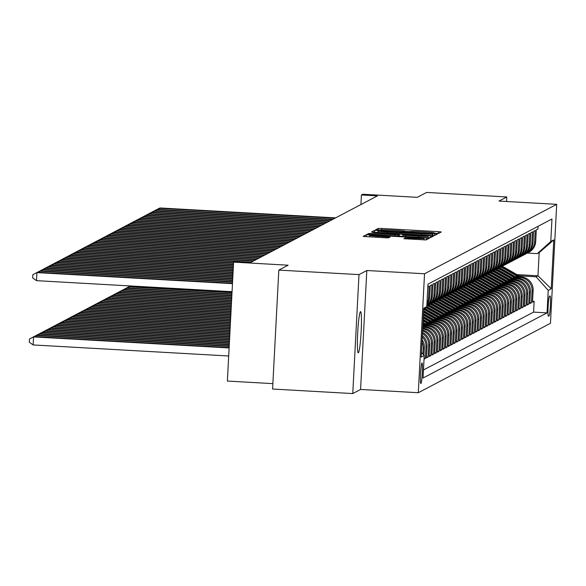 <?xml version="1.0" encoding="UTF-8"?>
<svg xmlns="http://www.w3.org/2000/svg" width="586" height="586" viewBox="0 0 586 586"><rect width="100%" height="100%" fill="white"/><g stroke="black" fill="none" stroke-linecap="round" stroke-linejoin="round"><path stroke-width="0.88" d="M436.05 233.433L438.445 233.462L441.28 231.975L438.394 231.653L381.735 228.459L378.322 228.423L375.472 229.917L380.255 229.968A10.123 0.498 3 0 1 391.184 230.086L395.909 230.349A10.123 0.498 3 0 1 405.16 231.331A10.123 0.498 3 0 1 405.124 231.367L409.533 231.617A10.123 0.498 3 0 1 420.462 231.741L425.18 232.005A10.123 0.498 3 0 1 434.438 232.986A10.123 0.498 3 0 1 434.402 233.023L436.05 233.433M358.332 352.809A20.627 1.685 93.2 0 0 361.123 331.822A20.627 1.685 93.2 0 0 360.573 311.635A20.627 1.685 93.2 0 0 360.493 311.657A20.627 1.685 93.2 0 0 357.694 332.643A20.627 1.685 93.2 0 0 358.251 352.823A20.627 1.685 93.2 0 0 358.332 352.809M420.902 383.53A10.314 0.842 93.2 0 0 422.301 373.04A10.314 0.842 93.2 0 0 422.023 362.946A10.314 0.842 93.2 0 0 421.979 362.961A10.314 0.842 93.2 0 0 420.587 373.45A10.314 0.842 93.2 0 0 420.858 383.544A10.314 0.842 93.2 0 0 420.902 383.53M403.908 238.692L426.103 239.945L429.267 238.282L426.374 237.975L366.294 234.737L363.13 236.407L385.229 237.791L388.643 237.828L390.005 237.11L377.589 236.268A8.46 0.41 3 0 1 369.847 235.447A8.46 0.41 3 0 1 379.017 235.521L416.316 237.623A8.46 0.41 3 0 1 424.059 238.443A8.46 0.41 3 0 1 414.888 238.37L405.256 237.982L403.908 238.722M506.553 201.496L506.787 196.962L426.615 192.435L417.298 197.335L362.778 194.252L361.423 194.97L377.457 195.878L251.006 262.316L234.971 261.407L233.609 262.118L227.375 381.068L272.864 383.632M358.991 274.614L352.757 393.565L360.58 389.456L366.814 270.512L358.991 274.614L278.819 270.095L288.129 265.202L233.609 262.118M366.814 270.512L424.535 273.765L556.7 204.331L550.466 323.274L418.301 392.715L424.535 273.765M506.787 196.962L498.972 201.071L556.7 204.331M430.988 235.55L434.402 235.587L437.552 233.931L434.673 233.609L378.007 230.415L374.593 230.379L371.436 232.041L430.988 235.55M433.406 236.107L430.256 237.762L426.842 237.726L367.283 234.224L368.645 233.506L372.059 233.543L398.451 234.876L399.359 234.393L396.466 234.085L372.916 232.539L433.406 236.107M352.757 393.565L272.585 389.038L278.819 270.095M424.03 359.203L425.363 358.5L424.066 358.427M422.279 337.016A12.892 12.833 62.3 0 1 425.978 346.765L427.069 346.194L426.454 357.929L428.08 357.072L426.498 356.984M422.462 333.588A12.892 12.833 62.3 0 1 428.696 345.337L429.787 344.766L429.172 356.5L430.805 355.643L429.223 355.555M422.601 330.965A12.892 12.833 62.3 0 1 431.421 343.909L432.505 343.337L431.889 355.072L433.523 354.215L431.941 354.127M422.704 328.958A12.892 12.833 62.3 0 1 434.138 342.48L435.222 341.909L434.607 353.644L436.24 352.787L434.658 352.699M422.784 327.362L424.703 327.471A12.892 12.833 62.3 0 1 436.856 341.052L437.947 340.481L437.332 352.215L438.958 351.358L437.376 351.27M423.876 325.838L427.421 326.043A12.892 12.833 62.3 0 1 439.573 339.624L440.665 339.052L440.049 350.787L441.683 349.93L440.101 349.842M426.593 324.41L430.139 324.615A12.892 12.833 62.3 0 1 442.298 338.195L443.382 337.624L442.767 349.359L444.4 348.502L442.818 348.414M429.311 322.981L432.864 323.179A12.892 12.833 62.3 0 1 445.016 336.767L446.1 336.196L445.485 347.93L447.118 347.073L445.536 346.978M432.036 321.553L435.581 321.751A12.892 12.833 62.3 0 1 447.733 335.339L448.825 334.767L448.209 346.502L449.836 345.645L448.253 345.55M434.753 320.124L438.299 320.322A12.892 12.833 62.3 0 1 450.451 333.91L451.542 333.339L450.927 345.073L452.56 344.216L450.978 344.121M437.471 318.696L441.016 318.894A12.892 12.833 62.3 0 1 453.176 332.482L454.26 331.91L453.645 343.645L455.278 342.781L453.696 342.693M440.189 317.268L443.741 317.466A12.892 12.833 62.3 0 1 455.893 331.053L456.977 330.482L456.362 342.209L457.996 341.352L456.413 341.264M442.913 315.839L446.459 316.037A12.892 12.833 62.3 0 1 458.611 329.625L459.702 329.054L459.087 340.781L460.713 339.924L459.131 339.836M445.631 314.411L449.176 314.609A12.892 12.833 62.3 0 1 461.329 328.189L462.42 327.618L461.805 339.353L463.438 338.496L461.856 338.408M448.349 312.983L451.894 313.18A12.892 12.833 62.3 0 1 464.053 326.761L465.138 326.19L464.522 337.924L466.156 337.067L464.573 336.979M451.066 311.554L454.619 311.752A12.892 12.833 62.3 0 1 466.771 325.333L467.855 324.761L467.24 336.496L468.873 335.639L467.291 335.551M453.791 310.126L457.336 310.324A12.892 12.833 62.3 0 1 469.489 323.904L470.58 323.333L469.965 335.067L471.591 334.21L470.009 334.123M456.509 308.697L460.054 308.895A12.892 12.833 62.3 0 1 472.206 322.476L473.298 321.904L472.682 333.639L474.316 332.782L472.734 332.694M459.226 307.269L462.772 307.467A12.892 12.833 62.3 0 1 474.931 321.047L476.015 320.476L475.4 332.211L477.033 331.354L475.451 331.266M461.944 305.841L465.496 306.038A12.892 12.833 62.3 0 1 477.649 319.619L478.733 319.048L478.117 330.782L479.751 329.925L478.169 329.837M464.669 304.405L468.214 304.61A12.892 12.833 62.3 0 1 480.366 318.191L481.458 317.619L480.842 329.354L482.468 328.497L480.886 328.409M467.386 302.977L470.932 303.182A12.892 12.833 62.3 0 1 483.084 316.762L484.175 316.191L483.56 327.926L485.193 327.069L483.611 326.981M470.104 301.548L473.649 301.753A12.892 12.833 62.3 0 1 485.809 315.334L486.893 314.763L486.277 326.497L487.911 325.64L486.329 325.552M472.821 300.12L476.367 300.325A12.892 12.833 62.3 0 1 488.526 313.906L489.61 313.334L488.995 325.069L490.628 324.212L489.046 324.124M475.539 298.692L479.092 298.897A12.892 12.833 62.3 0 1 491.244 312.477L492.335 311.906L491.72 323.64L493.346 322.783L491.764 322.696M478.264 297.263L481.809 297.468A12.892 12.833 62.3 0 1 493.961 311.049L495.053 310.477L494.438 322.212L496.071 321.355L494.489 321.26M480.981 295.835L484.527 296.033A12.892 12.833 62.3 0 1 496.686 309.62L497.77 309.049L497.155 320.784L498.789 319.927L497.206 319.831M483.699 294.406L487.244 294.604A12.892 12.833 62.3 0 1 499.404 308.192L500.488 307.621L499.873 319.355L501.506 318.498L499.924 318.403M486.417 292.978L489.969 293.176A12.892 12.833 62.3 0 1 502.121 306.764L503.213 306.192L502.598 317.927L504.224 317.07L502.642 316.975M489.142 291.55L492.687 291.747A12.892 12.833 62.3 0 1 504.839 305.335L505.93 304.764L505.315 316.491L506.949 315.634L505.366 315.546M491.859 290.121L495.404 290.319A12.892 12.833 62.3 0 1 507.564 303.907L508.648 303.336L508.033 315.063L509.666 314.206L508.084 314.118M494.577 288.693L498.122 288.891A12.892 12.833 62.3 0 1 510.281 302.479L511.366 301.907L510.75 313.635L512.384 312.778L510.802 312.69M497.294 287.265L500.847 287.462A12.892 12.833 62.3 0 1 512.999 301.043L514.083 300.471L513.475 312.206L515.101 311.349L513.519 311.261M500.019 285.836L503.564 286.034A12.892 12.833 62.3 0 1 515.717 299.614L516.808 299.043L516.193 310.778L517.826 309.921L516.244 309.833M502.737 284.408L506.282 284.606A12.892 12.833 62.3 0 1 518.434 298.186L519.526 297.615L518.91 309.349L520.544 308.492L518.962 308.404M505.454 282.979L509 283.177A12.892 12.833 62.3 0 1 521.159 296.758L522.243 296.186L521.628 307.921L523.261 307.064L521.679 306.976M508.172 281.551L511.725 281.749A12.892 12.833 62.3 0 1 523.877 295.329L524.961 294.758L524.353 306.493L525.979 305.636L524.397 305.548M510.897 280.123L514.442 280.32A12.892 12.833 62.3 0 1 526.594 293.901L527.686 293.33L527.07 305.064L528.704 304.207L527.122 304.119M513.614 278.694L517.16 278.892A12.892 12.833 62.3 0 1 529.312 292.473L530.403 291.901L529.788 303.636L531.421 302.779L532.037 291.044A12.892 12.833 -117.7 0 0 519.877 277.464L516.332 277.259M529.839 302.691L531.421 302.779M538.073 226.306L537.933 229.016L536.3 229.873L535.685 241.608A12.892 12.833 -117.7 0 1 528.85 252.295L527.766 252.866A12.892 12.833 -117.7 0 0 534.593 242.179L535.208 230.445L533.582 231.302L532.967 243.036A12.892 12.833 -117.7 0 1 526.133 253.723L525.041 254.302A12.892 12.833 62.3 0 1 524.214 254.698M525.041 254.302A12.892 12.833 62.3 0 0 531.876 243.608L532.491 231.873L530.857 232.73L530.242 244.465A12.892 12.833 -117.7 0 1 523.415 255.159L522.324 255.73A12.892 12.833 62.3 0 1 521.496 256.126M522.324 255.73A12.892 12.833 62.3 0 0 529.158 245.036L529.773 233.301L528.14 234.166L527.525 245.893A12.892 12.833 -117.7 0 1 520.69 256.587L519.606 257.159A12.892 12.833 62.3 0 1 518.771 257.554M519.606 257.159A12.892 12.833 62.3 0 0 526.44 246.464L527.056 234.737L525.422 235.594L524.807 247.321A12.892 12.833 -117.7 0 1 517.973 258.016L516.889 258.587A12.892 12.833 62.3 0 1 516.054 258.983M516.889 258.587A12.892 12.833 62.3 0 0 523.716 247.893L524.331 236.165L522.705 237.022L522.089 248.757A12.892 12.833 -117.7 0 1 515.255 259.444L514.164 260.016A12.892 12.833 62.3 0 1 513.336 260.411M514.164 260.016A12.892 12.833 62.3 0 0 520.998 249.328L521.613 237.594L519.98 238.451L519.364 250.185A12.892 12.833 -117.7 0 1 512.538 260.873L511.446 261.444A12.892 12.833 62.3 0 1 510.618 261.839M511.446 261.444A12.892 12.833 62.3 0 0 518.28 250.757L518.896 239.022L517.262 239.879L516.647 251.614A12.892 12.833 -117.7 0 1 509.813 262.301L508.729 262.872A12.892 12.833 62.3 0 1 507.894 263.268M508.729 262.872A12.892 12.833 62.3 0 0 515.563 252.185L516.178 240.45L514.545 241.307L513.929 253.042A12.892 12.833 -117.7 0 1 507.095 263.729L506.011 264.301A12.892 12.833 62.3 0 1 505.176 264.696M506.011 264.301A12.892 12.833 62.3 0 0 512.838 253.613L513.453 241.879L511.827 242.736L511.212 254.47A12.892 12.833 -117.7 0 1 504.378 265.158L503.286 265.729A12.892 12.833 62.3 0 1 502.458 266.125M503.286 265.729A12.892 12.833 62.3 0 0 510.12 255.042L510.736 243.307L509.102 244.164L508.487 255.899A12.892 12.833 -117.7 0 1 501.66 266.586L500.569 267.157A12.892 12.833 62.3 0 1 499.741 267.553M500.569 267.157A12.892 12.833 62.3 0 0 507.403 256.47L508.018 244.736L506.385 245.593L505.769 257.327A12.892 12.833 -117.7 0 1 498.935 268.014L497.851 268.586A12.892 12.833 62.3 0 1 497.016 268.989M497.851 268.586A12.892 12.833 62.3 0 0 504.685 257.899L505.3 246.164L503.667 247.021L503.052 258.756A12.892 12.833 -117.7 0 1 496.217 269.443L495.133 270.014A12.892 12.833 62.3 0 1 494.298 270.417M495.133 270.014A12.892 12.833 62.3 0 0 501.96 259.327L502.576 247.592L500.949 248.449L500.334 260.184A12.892 12.833 -117.7 0 1 493.5 270.871L492.408 271.443A12.892 12.833 62.3 0 1 491.581 271.845M492.408 271.443A12.892 12.833 62.3 0 0 499.243 260.755L499.858 249.021L498.225 249.878L497.609 261.612A12.892 12.833 -117.7 0 1 490.782 272.3L489.691 272.871A12.892 12.833 62.3 0 1 488.863 273.274M489.691 272.871A12.892 12.833 62.3 0 0 496.525 262.184L497.14 250.449L495.507 251.306L494.892 263.041A12.892 12.833 -117.7 0 1 488.057 273.728L486.973 274.299A12.892 12.833 62.3 0 1 486.138 274.702M486.973 274.299A12.892 12.833 62.3 0 0 493.808 263.612L494.423 251.877L492.789 252.734L492.174 264.469A12.892 12.833 -117.7 0 1 485.34 275.156L484.256 275.728A12.892 12.833 62.3 0 1 483.421 276.131M484.256 275.728A12.892 12.833 62.3 0 0 491.083 265.04L491.698 253.306L490.072 254.163L489.457 265.898A12.892 12.833 -117.7 0 1 482.622 276.585L481.531 277.156A12.892 12.833 62.3 0 1 480.703 277.559M481.531 277.156A12.892 12.833 62.3 0 0 488.365 266.469L488.98 254.734L487.347 255.591L486.732 267.326A12.892 12.833 -117.7 0 1 479.905 278.013L478.813 278.584A12.892 12.833 62.3 0 1 477.986 278.987M478.813 278.584A12.892 12.833 62.3 0 0 485.648 267.897L486.263 256.163L484.629 257.02L484.014 268.754A12.892 12.833 -117.7 0 1 477.18 279.441L476.096 280.013A12.892 12.833 62.3 0 1 475.261 280.416M476.096 280.013A12.892 12.833 62.3 0 0 482.93 269.326L483.545 257.591L481.912 258.448L481.296 270.183A12.892 12.833 -117.7 0 1 474.462 280.877L473.378 281.448A12.892 12.833 62.3 0 1 472.543 281.844M473.378 281.448A12.892 12.833 62.3 0 0 480.205 270.754L480.82 259.019L479.194 259.876L478.579 271.611A12.892 12.833 -117.7 0 1 471.745 282.305L470.653 282.877A12.892 12.833 62.3 0 1 469.826 283.272M470.653 282.877A12.892 12.833 62.3 0 0 477.487 272.182L478.103 260.455L476.469 261.312L475.854 273.039A12.892 12.833 -117.7 0 1 469.027 283.734L467.936 284.305A12.892 12.833 62.3 0 1 467.108 284.701M467.936 284.305A12.892 12.833 62.3 0 0 474.77 273.611L475.385 261.883L473.752 262.74L473.136 274.468A12.892 12.833 -117.7 0 1 466.302 285.162L465.218 285.734A12.892 12.833 62.3 0 1 464.383 286.129M465.218 285.734A12.892 12.833 62.3 0 0 472.052 275.039L472.668 263.312L471.034 264.169L470.419 275.903A12.892 12.833 -117.7 0 1 463.585 286.591L462.5 287.162A12.892 12.833 62.3 0 1 461.665 287.558M462.5 287.162A12.892 12.833 62.3 0 0 469.327 276.475L469.943 264.74L468.317 265.597L467.701 277.332A12.892 12.833 -117.7 0 1 460.867 288.019L459.776 288.59A12.892 12.833 62.3 0 1 458.948 288.986M459.776 288.59A12.892 12.833 62.3 0 0 466.61 277.903L467.225 266.169L465.592 267.026L464.976 278.76A12.892 12.833 -117.7 0 1 458.149 289.447L457.058 290.019A12.892 12.833 62.3 0 1 456.23 290.414M457.058 290.019A12.892 12.833 62.3 0 0 463.892 279.332L464.508 267.597L462.874 268.454L462.259 280.189A12.892 12.833 -117.7 0 1 455.425 290.876L454.34 291.447A12.892 12.833 62.3 0 1 453.505 291.843M454.34 291.447A12.892 12.833 62.3 0 0 461.175 280.76L461.79 269.025L460.157 269.882L459.541 281.617A12.892 12.833 -117.7 0 1 452.707 292.304L451.623 292.875A12.892 12.833 62.3 0 1 450.788 293.271M451.623 292.875A12.892 12.833 62.3 0 0 458.45 282.188L459.065 270.454L457.439 271.311L456.824 283.045A12.892 12.833 -117.7 0 1 449.989 293.733L448.898 294.304A12.892 12.833 62.3 0 1 448.07 294.707M448.898 294.304A12.892 12.833 62.3 0 0 455.732 283.617L456.348 271.882L454.714 272.739L454.099 284.474A12.892 12.833 -117.7 0 1 447.272 295.161L446.18 295.732A12.892 12.833 62.3 0 1 445.353 296.135M446.18 295.732A12.892 12.833 62.3 0 0 453.015 285.045L453.63 273.31L451.996 274.167L451.381 285.902A12.892 12.833 -117.7 0 1 444.554 296.589L443.463 297.161A12.892 12.833 62.3 0 1 442.635 297.563M443.463 297.161A12.892 12.833 62.3 0 0 450.297 286.473L450.912 274.739L449.279 275.596L448.664 287.33A12.892 12.833 -117.7 0 1 441.829 298.018L440.745 298.589A12.892 12.833 62.3 0 1 439.91 298.992M440.745 298.589A12.892 12.833 62.3 0 0 447.572 287.902L448.187 276.167L446.561 277.024L445.946 288.759A12.892 12.833 -117.7 0 1 439.112 299.446L438.028 300.017A12.892 12.833 62.3 0 1 437.193 300.42M438.028 300.017A12.892 12.833 62.3 0 0 444.855 289.33L445.47 277.596L443.836 278.453L443.221 290.187A12.892 12.833 -117.7 0 1 436.394 300.874L435.303 301.446A12.892 12.833 62.3 0 1 434.475 301.849M435.303 301.446A12.892 12.833 62.3 0 0 442.137 290.759L442.752 279.024L441.119 279.881L440.504 291.616A12.892 12.833 -117.7 0 1 433.677 302.303L432.585 302.874A12.892 12.833 62.3 0 1 431.757 303.277M432.585 302.874A12.892 12.833 62.3 0 0 439.419 292.187L440.035 280.452L438.401 281.309L437.786 293.044A12.892 12.833 -117.7 0 1 430.952 303.731L429.868 304.302A12.892 12.833 62.3 0 1 429.033 304.705M429.868 304.302A12.892 12.833 62.3 0 0 436.695 293.615L437.31 281.881L435.684 282.738L435.068 294.472A12.892 12.833 -117.7 0 1 428.234 305.16L427.15 305.731A12.892 12.833 62.3 0 1 426.82 305.899M427.15 305.731A12.892 12.833 62.3 0 0 433.977 295.044L434.592 283.309L432.959 284.166L432.343 295.901A12.892 12.833 -117.7 0 1 426.828 305.797M426.842 305.518A12.892 12.833 62.3 0 0 431.259 296.472L431.875 284.737L430.241 285.594L429.626 297.329A12.892 12.833 -117.7 0 1 426.886 304.617M426.952 303.46A12.892 12.833 62.3 0 0 428.542 297.9L429.157 286.166L427.817 286.869M435.222 341.909A12.892 12.833 -117.7 0 0 423.07 328.328L422.74 328.307M437.947 340.481A12.892 12.833 -117.7 0 0 425.788 326.9L422.821 326.732M440.665 339.052A12.892 12.833 -117.7 0 0 428.513 325.472L422.902 325.149M443.382 337.624A12.892 12.833 -117.7 0 0 431.23 324.043L425.377 323.706M446.1 336.196A12.892 12.833 -117.7 0 0 433.948 322.608L428.095 322.278M448.825 334.767A12.892 12.833 -117.7 0 0 436.665 321.179L430.813 320.85M451.542 333.339A12.892 12.833 -117.7 0 0 439.39 319.751L433.53 319.421M454.26 331.91A12.892 12.833 -117.7 0 0 442.108 318.323L436.255 317.993M456.977 330.482A12.892 12.833 -117.7 0 0 444.825 316.894L438.973 316.565M459.702 329.054A12.892 12.833 -117.7 0 0 447.543 315.466L441.69 315.136M462.42 327.618A12.892 12.833 -117.7 0 0 450.268 314.037L444.408 313.708M465.138 326.19A12.892 12.833 -117.7 0 0 452.985 312.609L447.133 312.279M467.855 324.761A12.892 12.833 -117.7 0 0 455.703 311.181L449.85 310.851M470.58 323.333A12.892 12.833 -117.7 0 0 458.42 309.752L452.568 309.423M473.298 321.904A12.892 12.833 -117.7 0 0 461.145 308.324L455.285 307.994M476.015 320.476A12.892 12.833 -117.7 0 0 463.863 306.896L458.01 306.566M478.733 319.048A12.892 12.833 -117.7 0 0 466.581 305.467L460.728 305.138M481.458 317.619A12.892 12.833 -117.7 0 0 469.298 304.039L463.445 303.709M484.175 316.191A12.892 12.833 -117.7 0 0 472.016 302.61L466.163 302.281M486.893 314.763A12.892 12.833 -117.7 0 0 474.741 301.182L468.888 300.852M489.61 313.334A12.892 12.833 -117.7 0 0 477.458 299.754L471.605 299.424M492.335 311.906A12.892 12.833 -117.7 0 0 480.176 298.325L474.323 297.988M495.053 310.477A12.892 12.833 -117.7 0 0 482.893 296.897L477.041 296.56M497.77 309.049A12.892 12.833 -117.7 0 0 485.618 295.461L479.766 295.132M500.488 307.621A12.892 12.833 -117.7 0 0 488.336 294.033L482.483 293.703M503.213 306.192A12.892 12.833 -117.7 0 0 491.053 292.604L485.201 292.275M505.93 304.764A12.892 12.833 -117.7 0 0 493.771 291.176L487.918 290.846M508.648 303.336A12.892 12.833 -117.7 0 0 496.496 289.748L490.643 289.418M511.366 301.907A12.892 12.833 -117.7 0 0 499.213 288.319L493.361 287.99M514.083 300.471A12.892 12.833 -117.7 0 0 501.931 286.891L496.078 286.561M516.808 299.043A12.892 12.833 -117.7 0 0 504.649 285.463L498.796 285.133M519.526 297.615A12.892 12.833 -117.7 0 0 507.373 284.034L501.513 283.705M522.243 296.186A12.892 12.833 -117.7 0 0 510.091 282.606L504.238 282.276M524.961 294.758A12.892 12.833 -117.7 0 0 512.809 281.177L506.956 280.848M527.686 293.33A12.892 12.833 -117.7 0 0 515.526 279.749L509.673 279.419M530.403 291.901A12.892 12.833 -117.7 0 0 518.251 278.321L512.391 277.991M550.071 295.967L549.478 296.282A9.991 0.82 93.2 0 0 548.122 306.449A9.991 0.82 93.2 0 0 548.386 316.228A9.991 0.82 93.2 0 0 548.43 316.213L549.031 315.898A9.991 0.82 93.2 0 0 550.379 305.738A9.991 0.82 93.2 0 0 550.115 295.959A9.991 0.82 93.2 0 0 550.071 295.967M421.473 352.457L424.22 355.526L423.041 378.029L547.046 312.88L548.225 290.378L536.073 276.797L519.05 275.83M424.22 355.526L421.231 357.101L423.788 308.236L426.784 306.661L427.963 284.159L551.961 219.01L550.781 241.513L553.777 239.938L551.214 288.803L548.225 290.378M423.466 369.971L533.575 312.118L534.139 301.351L532.506 302.208L533.121 290.473A12.892 12.833 -117.7 0 0 520.969 276.892L515.116 276.563M526.931 253.269A12.892 12.833 -117.7 0 0 527.766 252.866M529.312 292.473L528.704 304.207M526.594 293.901L525.979 305.636M523.877 295.329L523.261 307.064M521.159 296.758L520.544 308.492M518.434 298.186L517.826 309.921M515.717 299.614L515.101 311.349M512.999 301.043L512.384 312.778M510.281 302.479L509.666 314.206M507.564 303.907L506.949 315.634M504.839 305.335L504.224 317.07M502.121 306.764L501.506 318.498M499.404 308.192L498.789 319.927M496.686 309.62L496.071 321.355M493.961 311.049L493.346 322.783M491.244 312.477L490.628 324.212M488.526 313.906L487.911 325.64M485.809 315.334L485.193 327.069M483.084 316.762L482.468 328.497M480.366 318.191L479.751 329.925M477.649 319.619L477.033 331.354M474.931 321.047L474.316 332.782M472.206 322.476L471.591 334.21M469.489 323.904L468.873 335.639M466.771 325.333L466.156 337.067M464.053 326.761L463.438 338.496M461.329 328.189L460.713 339.924M458.611 329.625L457.996 341.352M455.893 331.053L455.278 342.781M453.176 332.482L452.56 344.216M450.451 333.91L449.836 345.645M447.733 335.339L447.118 347.073M445.016 336.767L444.4 348.502M442.298 338.195L441.683 349.93M439.573 339.624L438.958 351.358M436.856 341.052L436.24 352.787M434.138 342.48L433.523 354.215M431.421 343.909L430.805 355.643M428.696 345.337L428.08 357.072M425.978 346.765L425.363 358.5M423.949 355.226L424.345 347.623A12.892 12.833 -117.7 0 0 422.14 339.697M422.023 341.96A12.892 12.833 62.3 0 1 423.26 348.194L422.953 354.105M536.073 276.797L537.97 275.794L539.186 252.647L537.281 253.65L550.781 241.513M516.918 274.607L537.97 275.794L551.214 288.803M527.334 253.086L537.281 253.65M360.58 389.456L418.301 392.715M361.423 194.97L360.917 204.565M532.557 301.263L534.139 301.351M533.575 312.118L547.046 312.88M432.505 343.337A12.892 12.833 -117.7 0 0 422.645 330.094M429.787 344.766A12.892 12.833 -117.7 0 0 422.521 332.452M427.069 346.194A12.892 12.833 -117.7 0 0 422.36 335.522M426.784 306.661L423.729 309.408M539.186 252.647L553.777 239.938M432.856 233.836L378.322 230.979A10.123 0.498 3 0 0 378.285 231.023A10.123 0.498 3 0 0 387.544 231.997L421.539 233.917A10.123 0.498 3 0 0 432.468 234.041L432.856 233.836L432.761 235.623L432.864 233.829M418.88 236.18A8.46 0.41 3 0 0 428.051 236.253A8.46 0.41 3 0 0 420.308 235.433L407.167 234.693L403.754 234.656L402.846 235.133L418.88 236.18L418.829 237.279M520.881 276.885L505.63 268.11A24.656 24.546 -117.7 0 0 502.004 266.396M517.995 276.724L504.275 268.827A24.656 24.546 -117.7 0 0 500.649 267.113M519.782 276.826L505.117 268.381A24.656 24.546 -117.7 0 0 501.491 266.674M501.169 266.842A24.656 24.546 62.3 0 1 504.788 268.549L519.093 276.782M334.899 218.234L159.304 208.323L159.978 207.964L335.58 217.875M155.209 210.44L159.304 208.323L159.238 209.502M155.209 210.389L159.978 207.964M518.163 278.313L502.913 269.538A24.656 24.546 -117.7 0 0 499.287 267.824M515.277 278.152L501.55 270.256A24.656 24.546 -117.7 0 0 497.932 268.542M517.064 278.255L502.4 269.809A24.656 24.546 -117.7 0 0 498.774 268.102M498.444 268.271A24.656 24.546 62.3 0 1 502.07 269.985L516.376 278.211M515.446 279.742L500.195 270.966A24.656 24.546 -117.7 0 0 496.562 269.252M512.56 279.581L498.833 271.684A24.656 24.546 -117.7 0 0 495.214 269.97M514.347 279.683L499.675 271.237A24.656 24.546 -117.7 0 0 496.056 269.531M495.727 269.699A24.656 24.546 62.3 0 1 499.353 271.413L513.658 279.639M512.721 281.17L497.477 272.395A24.656 24.546 -117.7 0 0 493.844 270.681M509.842 281.009L496.115 273.113A24.656 24.546 -117.7 0 0 492.489 271.399M511.629 281.112L496.957 272.666A24.656 24.546 -117.7 0 0 493.339 270.959M493.009 271.128A24.656 24.546 62.3 0 1 496.635 272.842L510.933 281.068M510.003 282.599L494.752 273.823A24.656 24.546 -117.7 0 0 491.127 272.109M507.117 282.437L493.397 274.541A24.656 24.546 -117.7 0 0 489.771 272.827M508.912 282.54L494.24 274.094A24.656 24.546 -117.7 0 0 490.614 272.387M490.292 272.556A24.656 24.546 62.3 0 1 493.91 274.27L508.216 282.503M332.181 219.662L156.579 209.751L157.26 209.392L332.863 219.303M152.485 211.868L156.579 209.751L156.521 210.938M152.492 211.817L157.26 209.392M329.464 221.09L153.862 211.18L154.543 210.821L330.145 220.732M149.767 213.297L153.862 211.18L153.803 212.366M149.774 213.245L154.543 210.821M326.739 222.519L151.144 212.608L151.825 212.249L327.42 222.16M147.049 214.725L151.144 212.608L151.078 213.795M147.049 214.681L151.825 212.249M324.021 223.947L148.426 214.036L149.1 213.678L324.703 223.588M144.332 216.153L148.426 214.036L148.361 215.223M144.332 216.109L149.1 213.678M507.286 284.027L492.035 275.252A24.656 24.546 -117.7 0 0 488.409 273.545M504.4 283.866L490.68 275.969A24.656 24.546 -117.7 0 0 487.054 274.255M506.187 283.968L491.522 275.523A24.656 24.546 -117.7 0 0 487.896 273.816M487.574 273.984A24.656 24.546 62.3 0 1 491.193 275.698L505.498 283.932M321.304 225.376L145.702 215.465L146.383 215.106L321.985 225.017M141.607 217.582L145.702 215.465L145.643 216.652M141.614 217.538L146.383 215.106M504.568 285.455L489.317 276.68A24.656 24.546 -117.7 0 0 485.684 274.973M501.682 285.294L487.955 277.398A24.656 24.546 -117.7 0 0 484.336 275.691M503.469 285.397L488.797 276.951A24.656 24.546 -117.7 0 0 485.179 275.244M484.849 275.413A24.656 24.546 62.3 0 1 488.475 277.127L502.781 285.36M318.586 226.804L142.984 216.893L143.665 216.542L319.267 226.445M138.889 219.01L142.984 216.893L142.925 218.08M138.897 218.966L143.665 216.542M501.843 286.884L486.6 278.108A24.656 24.546 -117.7 0 0 482.967 276.402M498.964 286.722L485.237 278.826A24.656 24.546 -117.7 0 0 481.611 277.119M500.752 286.825L486.08 278.379A24.656 24.546 -117.7 0 0 482.461 276.673M482.132 276.848A24.656 24.546 62.3 0 1 485.757 278.555L500.056 286.788M315.861 228.232L140.266 218.322L140.948 217.97L316.543 227.873M136.172 220.439L140.266 218.322L140.201 219.508M136.172 220.395L140.948 217.97M499.125 288.319L483.875 279.537A24.656 24.546 -117.7 0 0 480.249 277.83M496.239 288.151L482.52 280.255A24.656 24.546 -117.7 0 0 478.894 278.548M498.034 288.253L483.362 279.815A24.656 24.546 -117.7 0 0 479.736 278.101M479.414 278.277A24.656 24.546 62.3 0 1 483.032 279.983L497.338 288.217M313.144 229.661L137.549 219.75L138.223 219.398L313.825 229.309M133.454 221.867L137.549 219.75L137.483 220.937M133.454 221.823L138.223 219.398M496.408 289.748L481.157 280.972A24.656 24.546 -117.7 0 0 477.531 279.258M493.522 289.579L479.802 281.683A24.656 24.546 -117.7 0 0 476.176 279.976M495.309 289.682L480.645 281.243A24.656 24.546 -117.7 0 0 477.019 279.529M476.696 279.705A24.656 24.546 62.3 0 1 480.315 281.412L494.621 289.645M127.367 287.587L130.488 285.961L127.367 287.543M131.432 286.012L131.396 286.657M310.426 231.089L134.824 221.178L135.505 220.827L311.107 230.738M130.737 223.295L134.824 221.178L134.765 222.365M130.737 223.251L135.505 220.827M493.69 291.176L478.44 282.401A24.656 24.546 -117.7 0 0 474.807 280.687M490.804 291.008L477.077 283.111A24.656 24.546 -117.7 0 0 473.459 281.405M492.592 291.11L477.92 282.672A24.656 24.546 -117.7 0 0 474.301 280.958M473.971 281.134A24.656 24.546 62.3 0 1 477.597 282.84L491.903 291.074M232.027 292.341L129.418 286.547L128.737 286.906L232.005 292.736M124.642 289.023L129.418 286.547M124.65 288.971L128.737 286.906L128.678 288.085M307.709 232.517L132.106 222.614L132.788 222.255L308.39 232.166M128.012 224.724L132.106 222.614L132.048 223.793M128.019 224.68L132.788 222.255M490.965 292.604L475.722 283.829A24.656 24.546 -117.7 0 0 472.089 282.115M488.087 292.436L474.36 284.54A24.656 24.546 -117.7 0 0 470.741 282.833M489.874 292.539L475.202 284.1A24.656 24.546 -117.7 0 0 471.584 282.386M471.254 282.562A24.656 24.546 62.3 0 1 474.88 284.269L489.178 292.502M231.946 293.916L126.701 287.975L126.019 288.334L231.924 294.311M121.925 290.451L126.701 287.975M121.925 290.4L126.019 288.334L125.953 289.521M304.991 233.946L129.389 224.042L130.07 223.684L305.665 233.594M125.294 226.152L129.389 224.042L129.323 225.222M125.294 226.108L130.07 223.684M488.248 294.033L472.997 285.257A24.656 24.546 -117.7 0 0 469.371 283.543M485.362 293.872L471.642 285.968A24.656 24.546 -117.7 0 0 468.016 284.261M487.156 293.967L472.484 285.529A24.656 24.546 -117.7 0 0 468.859 283.814M468.536 283.99A24.656 24.546 62.3 0 1 472.155 285.697L486.461 293.93M231.858 295.49L123.976 289.403L123.302 289.762L231.844 295.886M119.207 291.879L123.976 289.403M119.207 291.828L123.302 289.762L123.236 290.949M302.266 235.382L126.671 225.471L127.345 225.112L302.947 235.023M122.577 227.58L126.671 225.471L126.605 226.65M122.577 227.536L127.345 225.112M485.53 295.461L470.28 286.686A24.656 24.546 -117.7 0 0 466.654 284.972M482.644 295.3L468.925 287.396A24.656 24.546 -117.7 0 0 465.299 285.69M484.432 295.395L469.767 286.957A24.656 24.546 -117.7 0 0 466.141 285.243M465.819 285.419A24.656 24.546 62.3 0 1 469.437 287.125L483.743 295.359M231.778 297.073L121.258 290.832L120.577 291.191L231.756 297.468M116.489 293.308L121.258 290.832M116.489 293.256L120.577 291.191L120.518 292.377M299.549 236.81L123.946 226.899L124.628 226.54L300.23 236.451M119.859 229.009L123.946 226.899L123.888 228.079M119.859 228.965L124.628 226.54M482.813 296.89L467.562 288.114A24.656 24.546 -117.7 0 0 463.929 286.4M479.927 296.728L466.2 288.825A24.656 24.546 -117.7 0 0 462.581 287.118M481.714 296.824L467.042 288.385A24.656 24.546 -117.7 0 0 463.423 286.671M463.094 286.847A24.656 24.546 62.3 0 1 466.72 288.554L481.025 296.787M231.697 298.648L118.54 292.26L117.859 292.619L231.675 299.043M113.765 294.736L118.54 292.26M113.772 294.692L117.859 292.619L117.801 293.806M296.831 238.238L121.229 228.328L121.91 227.969L297.512 237.879M117.134 230.437L121.229 228.328L121.17 229.507M117.141 230.393L121.91 227.969M480.088 298.318L464.845 289.543A24.656 24.546 -117.7 0 0 461.211 287.829M477.209 298.157L463.482 290.253A24.656 24.546 -117.7 0 0 459.863 288.546M478.996 298.252L464.324 289.814A24.656 24.546 -117.7 0 0 460.706 288.107M460.376 288.275A24.656 24.546 62.3 0 1 464.002 289.982L478.301 298.215M231.609 300.23L115.823 293.689L115.142 294.047L231.595 300.618M111.047 296.164L115.823 293.689M111.047 296.12L115.142 294.047L115.076 295.234M294.113 239.667L118.511 229.756L119.192 229.397L294.787 239.308M114.416 231.866L118.511 229.756L118.445 230.935M114.416 231.822L119.192 229.397M477.37 299.746L462.12 290.971A24.656 24.546 -117.7 0 0 458.494 289.257M474.484 299.585L460.764 291.682A24.656 24.546 -117.7 0 0 457.139 289.975M476.279 299.688L461.607 291.242A24.656 24.546 -117.7 0 0 457.981 289.535M457.659 289.704A24.656 24.546 62.3 0 1 461.277 291.41L475.583 299.644M231.529 301.805L113.105 295.117L112.424 295.476L231.507 302.2M108.329 297.593L113.105 295.117M108.329 297.549L112.424 295.476L112.358 296.663M291.389 241.095L115.794 231.184L116.475 230.825L292.07 240.736M111.699 233.294L115.794 231.184L115.728 232.364M111.699 233.25L116.475 230.825M474.653 301.175L459.402 292.399A24.656 24.546 -117.7 0 0 455.776 290.685M471.767 301.014L458.047 293.11A24.656 24.546 -117.7 0 0 454.421 291.403M473.554 301.116L458.889 292.67A24.656 24.546 -117.7 0 0 455.263 290.964M454.941 291.132A24.656 24.546 62.3 0 1 458.56 292.839L472.865 301.072M231.448 303.38L110.38 296.553L109.699 296.904L231.426 303.775M105.612 299.021L110.38 296.553M105.612 298.977L109.699 296.904L109.641 298.091M288.671 242.523L113.069 232.613L113.75 232.254L289.352 242.165M108.981 234.722L113.069 232.613L113.01 233.792M108.981 234.678L113.75 232.254M471.935 302.603L456.684 293.828A24.656 24.546 -117.7 0 0 453.051 292.114M469.049 302.442L455.322 294.546A24.656 24.546 -117.7 0 0 451.703 292.832M470.836 302.544L456.164 294.099A24.656 24.546 -117.7 0 0 452.546 292.392M452.216 292.56A24.656 24.546 62.3 0 1 455.842 294.267L470.148 302.501M231.367 304.962L107.663 297.981L106.982 298.333L231.345 305.35M102.887 300.45L107.663 297.981M102.894 300.406L106.982 298.333L106.923 299.519M285.953 243.952L110.351 234.041L111.032 233.682L286.635 243.593M106.256 236.158L110.351 234.041L110.293 235.22M106.264 236.107L111.032 233.682M469.21 304.031L453.967 295.256A24.656 24.546 -117.7 0 0 450.334 293.542M466.331 303.87L452.604 295.974A24.656 24.546 -117.7 0 0 448.986 294.26M468.119 303.973L453.447 295.527A24.656 24.546 -117.7 0 0 449.828 293.82M449.499 293.989A24.656 24.546 62.3 0 1 453.125 295.703L467.423 303.929M231.28 306.537L104.945 299.409L104.264 299.761L231.265 306.932M100.169 301.878L104.945 299.409M100.169 301.834L104.264 299.761L104.198 300.948M283.236 245.38L107.634 235.469L108.315 235.111L283.91 245.021M103.539 237.586L107.634 235.469L107.568 236.656M103.539 237.535L108.315 235.111M466.493 305.46L451.242 296.684A24.656 24.546 -117.7 0 0 447.616 294.97M463.607 305.299L449.887 297.402A24.656 24.546 -117.7 0 0 446.261 295.688M465.401 305.401L450.729 296.955A24.656 24.546 -117.7 0 0 447.103 295.249M446.781 295.417A24.656 24.546 62.3 0 1 450.4 297.131L464.705 305.357M231.199 308.111L102.228 300.838L101.546 301.189L231.177 308.507M97.452 303.306L102.228 300.838M97.452 303.262L101.546 301.189L101.481 302.376M280.511 246.809L104.916 236.898L105.597 236.539L281.192 246.45M100.821 239.015L104.916 236.898L104.85 238.084M100.821 238.963L105.597 236.539M463.775 306.888L448.524 298.113A24.656 24.546 -117.7 0 0 444.899 296.399M460.889 306.727L447.169 298.831A24.656 24.546 -117.7 0 0 443.543 297.117M462.676 306.83L448.012 298.384A24.656 24.546 -117.7 0 0 444.386 296.677M444.063 296.846A24.656 24.546 62.3 0 1 447.682 298.56L461.988 306.786M231.118 309.694L99.503 302.266L98.822 302.625L231.096 310.089M94.734 304.735L99.503 302.266M94.734 304.691L98.822 302.625L98.763 303.804M277.793 248.237L102.191 238.326L102.872 237.967L278.475 247.878M98.104 240.443L102.191 238.326L102.132 239.513M98.104 240.392L102.872 237.967M461.057 308.317L445.807 299.541A24.656 24.546 -117.7 0 0 442.174 297.827M458.171 308.155L444.444 300.259A24.656 24.546 -117.7 0 0 440.826 298.545M459.959 308.258L445.287 299.812A24.656 24.546 -117.7 0 0 441.668 298.106M441.339 298.274A24.656 24.546 62.3 0 1 444.964 299.988L459.27 308.214M231.03 311.269L96.785 303.695L96.104 304.053L231.016 311.664M92.009 306.163L96.785 303.695M92.017 306.119L96.104 304.053L96.045 305.233M275.076 249.665L99.474 239.755L100.155 239.396L275.757 249.306M95.379 241.871L99.474 239.755L99.415 240.941M95.386 241.828L100.155 239.396M458.333 309.745L443.089 300.97A24.656 24.546 -117.7 0 0 439.456 299.263M455.454 309.584L441.727 301.687A24.656 24.546 -117.7 0 0 438.108 299.973M457.241 309.686L442.569 301.241A24.656 24.546 -117.7 0 0 438.951 299.534M438.621 299.702A24.656 24.546 62.3 0 1 442.247 301.416L456.545 309.65M230.95 312.843L94.068 305.123L93.386 305.482L230.928 313.239M89.292 307.591L94.068 305.123M89.292 307.547L93.386 305.482L93.328 306.661M272.358 251.094L96.756 241.183L97.437 240.824L273.032 250.735M92.661 243.3L96.756 241.183L96.697 242.37M92.661 243.256L97.437 240.824M455.615 311.173L440.364 302.398A24.656 24.546 -117.7 0 0 436.738 300.691M452.736 311.012L439.009 303.116A24.656 24.546 -117.7 0 0 435.383 301.402M454.524 311.115L439.852 302.669A24.656 24.546 -117.7 0 0 436.226 300.962M435.903 301.131A24.656 24.546 62.3 0 1 439.522 302.845L453.828 311.078M230.869 314.426L91.35 306.551L90.669 306.91L230.847 314.821M86.574 309.02L91.35 306.551M86.574 308.976L90.669 306.91L90.603 308.09M269.633 252.522L94.038 242.611L94.72 242.252L270.314 252.163M89.944 244.728L94.038 242.611L93.972 243.798M89.944 244.684L94.72 242.252M452.897 312.602L437.647 303.826A24.656 24.546 -117.7 0 0 434.021 302.12M450.011 312.441L436.292 304.544A24.656 24.546 -117.7 0 0 432.666 302.837M451.799 312.543L437.134 304.097A24.656 24.546 -117.7 0 0 433.508 302.391M433.186 302.559A24.656 24.546 62.3 0 1 436.804 304.273L451.11 312.506M230.789 316L88.625 307.98L87.944 308.339L230.767 316.396M83.857 310.448L88.625 307.98M83.857 310.404L87.944 308.339L87.885 309.518M450.18 314.03L434.929 305.255A24.656 24.546 -117.7 0 0 431.296 303.548M447.294 313.869L433.567 305.973A24.656 24.546 -117.7 0 0 429.948 304.266M449.081 313.971L434.409 305.526A24.656 24.546 -117.7 0 0 430.791 303.819M430.461 303.995A24.656 24.546 62.3 0 1 434.087 305.702L448.393 313.935M230.701 317.583L85.908 309.408L85.226 309.767L230.686 317.971M81.132 311.877L85.908 309.408M81.139 311.833L85.226 309.767L85.168 310.946M447.455 315.466L432.212 306.683A24.656 24.546 -117.7 0 0 428.578 304.976M444.576 315.297L430.849 307.401A24.656 24.546 -117.7 0 0 427.231 305.694M446.364 315.4L431.692 306.961A24.656 24.546 -117.7 0 0 428.073 305.247M427.743 305.423A24.656 24.546 62.3 0 1 431.369 307.13L445.668 315.363M230.62 319.158L83.19 310.836L82.509 311.195L230.598 319.553M78.414 313.305L83.19 310.836M78.414 313.261L82.509 311.195L82.45 312.375M266.916 253.95L91.313 244.04L91.995 243.688L267.597 253.591M87.226 246.157L91.313 244.04L91.255 245.226M87.226 246.113L91.995 243.688M264.198 255.379L88.596 245.468L89.277 245.116L264.879 255.027M84.501 247.585L88.596 245.468L88.537 246.655M84.509 247.541L89.277 245.116M261.481 256.807L85.878 246.896L86.56 246.545L262.154 256.456M81.784 249.013L85.878 246.896L85.82 248.083M81.784 248.969L86.56 246.545M444.737 316.894L429.487 308.119A24.656 24.546 -117.7 0 0 426.703 306.734M441.859 316.726L428.132 308.829A24.656 24.546 -117.7 0 0 425.722 307.613M443.646 316.828L428.974 308.39A24.656 24.546 -117.7 0 0 426.33 307.071M426.095 307.284A24.656 24.546 62.3 0 1 428.644 308.558L442.95 316.792M230.54 320.732L80.472 312.265L79.791 312.624L230.518 321.128M75.697 314.733L80.472 312.265M75.697 314.689L79.791 312.624L79.725 313.803M258.756 258.236L83.161 248.325L83.842 247.973L259.437 257.884M79.066 250.442L83.161 248.325L83.095 249.511M79.066 250.398L83.842 247.973M442.02 318.323L426.769 309.547A24.656 24.546 -117.7 0 0 424.74 308.5M439.134 318.154L425.414 310.258A24.656 24.546 -117.7 0 0 423.751 309.386M440.921 318.257L426.256 309.818A24.656 24.546 -117.7 0 0 424.367 308.837M424.132 309.049A24.656 24.546 62.3 0 1 425.927 309.987L440.233 318.22M230.452 322.315L77.748 313.693L77.074 314.052L230.437 322.71M72.979 316.169L77.748 313.693M72.979 316.118L77.074 314.052L77.008 315.231M256.038 259.664L80.443 249.761L81.117 249.402L256.719 259.312M76.348 251.87L80.443 249.761L80.377 250.94M76.348 251.826L81.117 249.402M439.302 319.751L424.052 310.976A24.656 24.546 -117.7 0 0 423.656 310.748M436.416 319.582L423.583 312.199M438.203 319.685L423.627 311.298M423.612 311.649L437.515 319.648M230.371 323.89L75.03 315.122L74.349 315.48L230.349 324.285M70.254 317.597L75.03 315.122M70.261 317.546L74.349 315.48L74.29 316.667M253.32 261.092L77.718 251.189L78.399 250.83L254.002 260.741M73.624 253.299L77.718 251.189L77.66 252.368M73.631 253.255L78.399 250.83M436.577 321.179L423.51 313.649M433.699 321.018L423.429 315.107M435.486 321.113L423.48 314.206M423.458 314.55L434.79 321.077M230.291 325.464L72.312 316.55L71.631 316.909L230.269 325.86M67.537 319.026L72.312 316.55M67.537 318.974L71.631 316.909L71.573 318.095M234.561 261.62L75.001 252.617L75.682 252.258L251.277 262.169M70.906 254.727L75.001 252.617L74.942 253.797M70.906 254.683L75.682 252.258M433.86 322.608L423.356 316.557M430.981 322.447L423.275 318.015M432.768 322.542L423.326 317.114M423.304 317.458L432.072 322.505M230.21 327.047L69.595 317.978L68.914 318.337L230.188 327.442M64.819 320.454L69.595 317.978M64.819 320.41L68.914 318.337L68.848 319.524M233.558 263.143L72.283 254.046L72.964 253.687L233.58 262.748M68.188 256.155L72.283 254.046L72.217 255.225M68.188 256.111L72.964 253.687M431.142 324.036L423.202 319.465M428.256 323.875L423.129 320.916M430.043 323.97L423.173 320.015M423.151 320.366L429.355 323.933M230.122 328.621L66.87 319.407L66.196 319.766L230.1 329.017M62.101 321.882L66.87 319.407M62.101 321.839L66.196 319.766L66.13 320.952M233.47 264.726L69.566 255.474L70.239 255.115L233.492 264.33M65.471 257.584L69.566 255.474L69.5 256.653M65.471 257.54L70.239 255.115M428.425 325.464L423.048 322.373M425.539 325.303L422.975 323.824M427.326 325.398L423.019 322.923M423.004 323.274L426.637 325.362M230.042 330.204L64.152 320.835L63.471 321.194L230.02 330.592M59.376 323.311L64.152 320.835M59.384 323.267L63.471 321.194L63.413 322.381M233.389 266.3L66.841 256.902L67.522 256.543L233.411 265.905M62.746 259.012L66.841 256.902L66.782 258.082M62.753 258.968L67.522 256.543M425.707 326.893L422.894 325.274M424.608 326.834L422.865 325.831M422.85 326.175L423.912 326.79M229.961 331.779L61.435 322.263L60.754 322.622L229.939 332.174M56.659 324.739L61.435 322.263M56.659 324.695L60.754 322.622L60.695 323.809M233.309 267.875L64.123 258.331L64.804 257.972L233.331 267.48M60.028 260.44L64.123 258.331L64.064 259.51M60.028 260.396L64.804 257.972M229.873 333.353L58.717 323.699L58.036 324.051L229.859 333.749M53.941 326.168L58.717 323.699M53.941 326.124L58.036 324.051L57.97 325.237M233.228 269.457L61.405 259.759L62.087 259.4L233.243 269.062M57.311 261.869L61.405 259.759L61.34 260.938M57.311 261.825L62.087 259.4M229.793 334.936L55.992 325.127L55.318 325.479L229.771 335.324M51.224 327.596L55.992 325.127M51.224 327.552L55.318 325.479L55.252 326.666M233.14 271.032L58.688 261.188L59.362 260.829L233.162 270.637M54.593 263.304L58.688 261.188L58.622 262.367M54.593 263.253L59.362 260.829M229.712 336.51L53.275 326.556L52.593 326.907L229.69 336.906M48.499 329.024L53.275 326.556M48.506 328.98L52.593 326.907L52.535 328.094M233.06 272.607L55.963 262.616L56.644 262.257L233.082 272.219M51.868 264.733L55.963 262.616L55.904 263.803M51.876 264.682L56.644 262.257M229.631 338.085L50.557 327.984L49.876 328.336L229.609 338.481M45.781 330.453L50.557 327.984M45.781 330.409L49.876 328.336L49.817 329.522M232.979 274.189L53.245 264.044L53.927 263.685L233.001 273.794M49.151 266.161L53.245 264.044L53.187 265.231M49.151 266.11L53.927 263.685M229.544 339.668L47.84 329.413L47.158 329.772L229.522 340.063M43.064 331.881L47.84 329.413M43.064 331.837L47.158 329.772L47.092 330.951M232.891 275.764L50.528 265.473L51.209 265.114L232.913 275.369M46.433 267.59L50.528 265.473L50.462 266.659M46.433 267.546L51.209 265.114M229.463 341.242L45.115 330.841L44.441 331.2L229.441 341.638M40.346 333.309L45.115 330.841M40.346 333.266L44.441 331.2L44.375 332.379M232.81 277.346L47.81 266.901L48.484 266.542L232.832 276.951M43.716 269.018L47.81 266.901L47.744 268.088M43.716 268.974L48.484 266.542M229.382 342.817L42.397 332.269L41.716 332.628L229.36 343.213M37.621 334.738L42.397 332.269M37.629 334.694L41.716 332.628L41.657 333.808M232.73 278.921L45.085 268.329L45.767 267.97L232.752 278.526M40.991 270.446L45.085 268.329L45.027 269.516M40.998 270.402L45.767 267.97M229.294 344.4L39.68 333.698L38.998 334.057L229.28 344.795M34.904 336.166L39.68 333.698M34.904 336.122L38.998 334.057L38.94 335.236M232.649 280.496L42.368 269.758L43.049 269.406L232.664 280.101M38.273 271.875L42.368 269.758L42.309 270.944M38.273 271.831L43.049 269.406M229.214 345.974L36.962 335.126L36.281 335.485L229.192 346.37M32.186 337.595L36.962 335.126M32.186 337.551L36.281 335.485L36.215 336.664M232.561 282.078L39.65 271.186L40.331 270.835L232.583 281.683M35.556 273.303L39.65 271.186L39.584 272.373M35.556 273.259L40.331 270.835M229.133 347.557L34.237 336.554L33.563 336.913L33.138 344.949L228.694 355.988M33.138 344.949L29.3 342.195L29.468 338.979L33.563 336.913L229.111 347.945M29.468 338.979L34.237 336.554M232.481 283.653L36.933 272.615L37.607 272.263L232.503 283.258M232.063 291.689L36.508 280.657L36.933 272.615L32.838 274.688L37.607 272.263M36.508 280.657L32.669 277.903L32.838 274.688M424.703 327.471L425.788 326.9M427.421 326.043L428.513 325.472M430.139 324.615L431.23 324.043M432.864 323.179L433.948 322.608M435.581 321.751L436.665 321.179M438.299 320.322L439.39 319.751M441.016 318.894L442.108 318.323M443.741 317.466L444.825 316.894M446.459 316.037L447.543 315.466M449.176 314.609L450.268 314.037M451.894 313.18L452.985 312.609M454.619 311.752L455.703 311.181M457.336 310.324L458.42 309.752M460.054 308.895L461.145 308.324M462.772 307.467L463.863 306.896M465.496 306.038L466.581 305.467M468.214 304.61L469.298 304.039M470.932 303.182L472.016 302.61M473.649 301.753L474.741 301.182M476.367 300.325L477.458 299.754M479.092 298.897L480.176 298.325M481.809 297.468L482.893 296.897M484.527 296.033L485.618 295.461M487.244 294.604L488.336 294.033M489.969 293.176L491.053 292.604M492.687 291.747L493.771 291.176M495.404 290.319L496.496 289.748M498.122 288.891L499.213 288.319M500.847 287.462L501.931 286.891M503.564 286.034L504.649 285.463M506.282 284.606L507.373 284.034M509 283.177L510.091 282.606M511.725 281.749L512.809 281.177M514.442 280.32L515.526 279.749M517.16 278.892L518.251 278.321M519.877 277.464L520.969 276.892M534.593 242.179L535.685 241.608M428.542 297.9L429.626 297.329M431.259 296.472L432.343 295.901M433.977 295.044L435.068 294.472M436.695 293.615L437.786 293.044M439.419 292.187L440.504 291.616M442.137 290.759L443.221 290.187M444.855 289.33L445.946 288.759M447.572 287.902L448.664 287.33M450.297 286.473L451.381 285.902M453.015 285.045L454.099 284.474M455.732 283.617L456.824 283.045M458.45 282.188L459.541 281.617M461.175 280.76L462.259 280.189M463.892 279.332L464.976 278.76M466.61 277.903L467.701 277.332M469.327 276.475L470.419 275.903M472.052 275.039L473.136 274.468M474.77 273.611L475.854 273.039M477.487 272.182L478.579 271.611M480.205 270.754L481.296 270.183M482.93 269.326L484.014 268.754M485.648 267.897L486.732 267.326M488.365 266.469L489.457 265.898M491.083 265.04L492.174 264.469M493.808 263.612L494.892 263.041M496.525 262.184L497.609 261.612M499.243 260.755L500.334 260.184M501.96 259.327L503.052 258.756M504.685 257.899L505.769 257.327M507.403 256.47L508.487 255.899M510.12 255.042L511.212 254.47M512.838 253.613L513.929 253.042M515.563 252.185L516.647 251.614M518.28 250.757L519.364 250.185M520.998 249.328L522.089 248.757M523.716 247.893L524.807 247.321M526.44 246.464L527.525 245.893M529.158 245.036L530.242 244.465M531.876 243.608L532.967 243.036M532.037 291.044L533.121 290.473M423.26 348.194L424.345 347.623M548.196 315.854L549.031 315.898M378.226 230.166L378.322 228.423M381.662 229.829L381.735 228.459M438.299 233.484L438.394 231.653M374.491 232.356L374.593 230.379M377.897 232.547L378.007 230.415M434.578 235.491L434.673 233.609M378.241 232.569L378.314 231.06M387.485 233.089L387.544 231.997M421.481 235.008L421.539 233.917M432.387 235.609L432.468 234.041M368.594 234.415L368.645 233.506M372 234.634L372.059 233.543M394.979 235.931L395.037 234.84M398.385 236.121L398.451 234.876M399.256 236.173L399.344 234.407L399.264 236.173M430.424 237.674L430.52 235.792M402.846 235.133L402.787 236.37L402.86 235.147M405.68 236.532L405.739 235.44M405.212 238.898L405.256 237.982M408.618 239.117L408.676 238.026M414.837 239.462L414.888 238.37M377.531 237.359L377.589 236.268M387.053 237.872L387.112 236.803M366.191 236.722L366.294 234.737M369.598 236.912L369.707 234.774M426.271 239.857L426.374 237.975M505.117 268.381L505.63 268.11M504.275 268.827L504.788 268.549M502.4 269.809L502.913 269.538M501.55 270.256L502.07 269.985M499.675 271.237L500.195 270.966M498.833 271.684L499.353 271.413M496.957 272.666L497.477 272.395M496.115 273.113L496.635 272.842M494.24 274.094L494.752 273.823M493.397 274.541L493.91 274.27M491.522 275.523L492.035 275.252M490.68 275.969L491.193 275.698M488.797 276.951L489.317 276.68M487.955 277.398L488.475 277.127M486.08 278.379L486.6 278.108M485.237 278.826L485.757 278.555M483.362 279.815L483.875 279.537M482.52 280.255L483.032 279.983M480.645 281.243L481.157 280.972M479.802 281.683L480.315 281.412M477.92 282.672L478.44 282.401M477.077 283.111L477.597 282.84M475.202 284.1L475.722 283.829M474.36 284.54L474.88 284.269M472.484 285.529L472.997 285.257M471.642 285.968L472.155 285.697M469.767 286.957L470.28 286.686M468.925 287.396L469.437 287.125M467.042 288.385L467.562 288.114M466.2 288.825L466.72 288.554M464.324 289.814L464.845 289.543M463.482 290.253L464.002 289.982M461.607 291.242L462.12 290.971M460.764 291.682L461.277 291.41M458.889 292.67L459.402 292.399M458.047 293.11L458.56 292.839M456.164 294.099L456.684 293.828M455.322 294.546L455.842 294.267M453.447 295.527L453.967 295.256M452.604 295.974L453.125 295.703M450.729 296.955L451.242 296.684M449.887 297.402L450.4 297.131M448.012 298.384L448.524 298.113M447.169 298.831L447.682 298.56M445.287 299.812L445.807 299.541M444.444 300.259L444.964 299.988M442.569 301.241L443.089 300.97M441.727 301.687L442.247 301.416M439.852 302.669L440.364 302.398M439.009 303.116L439.522 302.845M437.134 304.097L437.647 303.826M436.292 304.544L436.804 304.273M434.409 305.526L434.929 305.255M433.567 305.973L434.087 305.702M431.692 306.961L432.212 306.683M430.849 307.401L431.369 307.13M428.974 308.39L429.487 308.119M428.132 308.829L428.644 308.558M426.256 309.818L426.769 309.547M425.414 310.258L425.927 309.987M423.634 311.195L424.052 310.976M378.204 232.569L378.285 231.023M427.97 237.784L428.051 236.253M423.978 239.967L424.059 238.443M369.773 236.92L369.847 235.447"/></g></svg>

